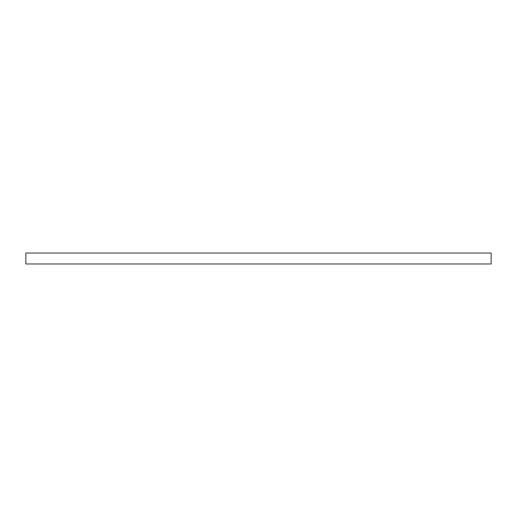 <?xml version="1.0" encoding="UTF-8"?>
<svg xmlns="http://www.w3.org/2000/svg" width="517" height="517" viewBox="0 0 517 517"><rect width="100%" height="100%" fill="white"/><g stroke="black" fill="none" stroke-linecap="round" stroke-linejoin="round"><path stroke-width="0.78" d="M25.85 263.974L491.15 263.974L491.15 253.026L25.85 253.026L25.85 263.974"/></g></svg>

